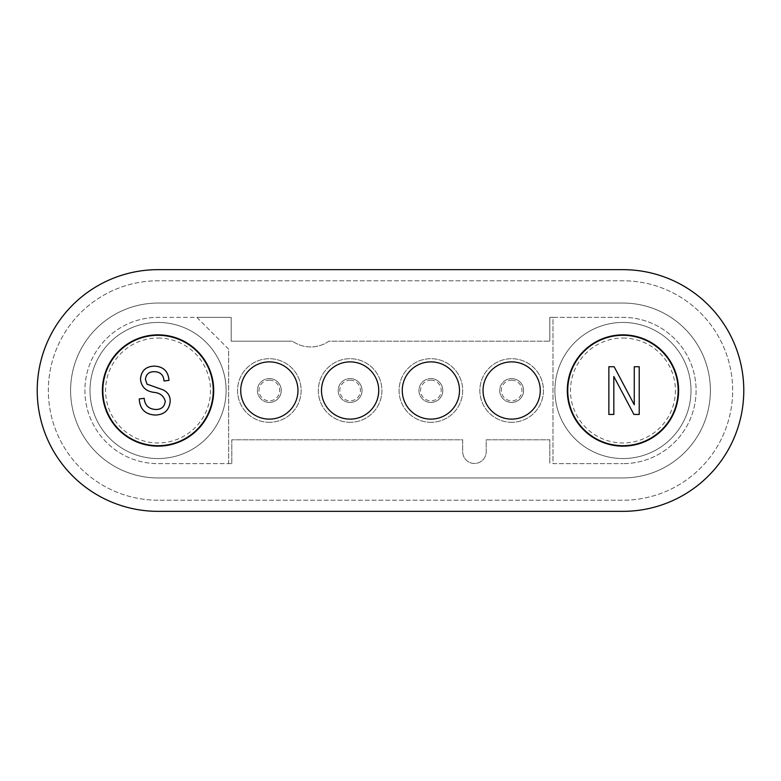 <?xml version="1.0" encoding="UTF-8"?>
<svg xmlns="http://www.w3.org/2000/svg" width="781" height="781" viewBox="0 0 781 781"><rect width="100%" height="100%" fill="white"/><g stroke="black" fill="none" stroke-linecap="round" stroke-linejoin="round"><path stroke-width="0.59" stroke-dasharray="3.9 2.93" d="M269.347 380.162A10.338 10.338 0 0 1 279.676 390.5A10.338 10.338 0 0 1 269.347 400.838A10.338 10.338 0 0 1 259.009 390.5A10.338 10.338 0 0 1 269.347 380.162M269.347 402.42A11.92 11.92 0 0 0 281.267 390.5A11.92 11.92 0 0 0 269.347 378.58A11.92 11.92 0 0 1 281.267 390.5A11.92 11.92 0 0 1 269.347 402.42A11.92 11.92 0 0 1 257.418 390.5A11.92 11.92 0 0 1 269.347 378.58A11.92 11.92 0 0 0 257.418 390.5A11.92 11.92 0 0 0 269.347 402.42M350.113 380.162A10.338 10.338 0 0 1 360.451 390.5A10.338 10.338 0 0 1 350.113 400.838A10.338 10.338 0 0 1 339.784 390.5A10.338 10.338 0 0 1 350.113 380.162M350.113 402.42A11.92 11.92 0 0 0 362.042 390.5A11.92 11.92 0 0 0 350.113 378.58A11.92 11.92 0 0 1 362.042 390.5A11.92 11.92 0 0 1 350.113 402.42A11.92 11.92 0 0 1 338.193 390.5A11.92 11.92 0 0 1 350.113 378.58A11.92 11.92 0 0 0 338.193 390.5A11.92 11.92 0 0 0 350.113 402.42M430.887 380.162A10.338 10.338 0 0 1 441.216 390.5A10.338 10.338 0 0 1 430.887 400.838A10.338 10.338 0 0 1 420.549 390.5A10.338 10.338 0 0 1 430.887 380.162M430.887 402.42A11.92 11.92 0 0 0 442.807 390.5A11.92 11.92 0 0 0 430.887 378.58A11.92 11.92 0 0 1 442.807 390.5A11.92 11.92 0 0 1 430.887 402.42A11.92 11.92 0 0 1 418.958 390.5A11.92 11.92 0 0 1 430.887 378.58A11.92 11.92 0 0 0 418.958 390.5A11.92 11.92 0 0 0 430.887 402.42M511.653 380.162A10.338 10.338 0 0 1 521.991 390.5A10.338 10.338 0 0 1 511.653 400.838A10.338 10.338 0 0 1 501.324 390.5A10.338 10.338 0 0 1 511.653 380.162M511.653 402.42A11.92 11.92 0 0 0 523.582 390.5A11.92 11.92 0 0 0 511.653 378.58A11.92 11.92 0 0 1 523.582 390.5A11.92 11.92 0 0 1 511.653 402.42A11.92 11.92 0 0 1 499.733 390.5A11.92 11.92 0 0 1 511.653 378.58A11.92 11.92 0 0 0 499.733 390.5A11.92 11.92 0 0 0 511.653 402.42M511.653 422.296A31.796 31.796 0 0 1 479.856 390.5A31.796 31.796 0 0 1 511.653 358.704A31.796 31.796 0 0 1 543.449 390.5A31.796 31.796 0 0 1 511.653 422.296A31.796 31.796 0 0 1 479.856 390.5A31.796 31.796 0 0 1 511.653 358.704A31.796 31.796 0 0 1 543.449 390.5A31.796 31.796 0 0 1 511.653 422.296M269.347 422.296A31.796 31.796 0 0 1 237.551 390.5A31.796 31.796 0 0 1 269.347 358.704A31.796 31.796 0 0 1 301.144 390.5A31.796 31.796 0 0 1 269.347 422.296A31.796 31.796 0 0 1 237.551 390.5A31.796 31.796 0 0 1 269.347 358.704A31.796 31.796 0 0 1 301.144 390.5A31.796 31.796 0 0 1 269.347 422.296M350.113 422.296A31.796 31.796 0 0 1 318.316 390.5A31.796 31.796 0 0 1 350.113 358.704A31.796 31.796 0 0 1 381.919 390.5A31.796 31.796 0 0 1 350.113 422.296A31.796 31.796 0 0 1 318.316 390.5A31.796 31.796 0 0 1 350.113 358.704A31.796 31.796 0 0 1 381.919 390.5A31.796 31.796 0 0 1 350.113 422.296M430.887 422.296A31.796 31.796 0 0 1 399.081 390.5A31.796 31.796 0 0 1 430.887 358.704A31.796 31.796 0 0 1 462.684 390.5A31.796 31.796 0 0 1 430.887 422.296A31.796 31.796 0 0 1 399.081 390.5A31.796 31.796 0 0 1 430.887 358.704A31.796 31.796 0 0 1 462.684 390.5A31.796 31.796 0 0 1 430.887 422.296M158.055 446.146A55.646 55.646 0 0 0 213.701 390.5A55.646 55.646 0 0 0 158.055 334.854A55.646 55.646 0 0 1 213.701 390.5A55.646 55.646 0 0 1 158.055 446.146A55.646 55.646 0 0 1 102.399 390.5A55.646 55.646 0 0 1 158.055 334.854A55.646 55.646 0 0 0 102.399 390.5A55.646 55.646 0 0 0 158.055 446.146A55.646 55.646 0 0 1 102.399 390.5A55.646 55.646 0 0 1 158.055 334.854M622.945 446.146A55.646 55.646 0 0 0 678.601 390.5A55.646 55.646 0 0 0 622.945 334.854A55.646 55.646 0 0 1 678.601 390.5A55.646 55.646 0 0 1 622.945 446.146A55.646 55.646 0 0 1 567.299 390.5A55.646 55.646 0 0 1 622.945 334.854A55.646 55.646 0 0 0 567.299 390.5A55.646 55.646 0 0 0 622.945 446.146A55.646 55.646 0 0 1 567.299 390.5A55.646 55.646 0 0 1 622.945 334.854M622.945 458.554A68.054 68.054 0 0 1 554.9 390.5A68.054 68.054 0 0 1 622.945 322.446A68.054 68.054 0 0 1 691 390.5A68.054 68.054 0 0 1 622.945 458.554A68.054 68.054 0 0 1 554.9 390.5A68.054 68.054 0 0 1 622.945 322.446A68.054 68.054 0 0 1 691 390.5A68.054 68.054 0 0 1 622.945 458.554M158.055 458.554A68.054 68.054 0 0 1 90 390.5A68.054 68.054 0 0 1 158.055 322.446A68.054 68.054 0 0 1 226.099 390.5A68.054 68.054 0 0 1 158.055 458.554A68.054 68.054 0 0 1 90 390.5A68.054 68.054 0 0 1 158.055 322.446A68.054 68.054 0 0 1 226.099 390.5A68.054 68.054 0 0 1 158.055 458.554M228.648 349.166L196.841 317.359L231.186 317.359L231.186 341.209L231.186 317.359L158.055 317.359L196.841 317.359L228.648 349.166L228.648 463.641L158.055 463.641A73.141 73.141 0 0 1 84.914 390.5A73.141 73.141 0 0 1 158.055 317.359A73.141 73.141 0 0 0 84.914 390.5A73.141 73.141 0 0 0 158.055 463.641L231.82 463.641L231.82 439.791L462.684 439.791L462.684 451.711A11.764 11.764 0 0 0 474.448 463.475A11.764 11.764 0 0 0 486.212 451.711L486.212 439.791L549.814 439.791L549.814 463.641L549.814 439.791L486.212 439.791L486.212 451.711A11.764 11.764 0 0 1 474.448 463.475A11.764 11.764 0 0 1 462.684 451.711L462.684 439.791L231.82 439.791L231.82 463.641L228.648 463.641L228.648 349.166M231.186 341.209L292.485 341.209L231.186 341.209M328.889 341.209A31.796 31.796 0 0 1 292.485 341.209A31.796 31.796 0 0 0 328.889 341.209L549.814 341.209L328.889 341.209M549.814 341.209L549.814 317.359L549.814 341.209M552.997 463.641L622.945 463.641L552.997 463.641L552.997 317.359L622.945 317.359A73.141 73.141 0 0 1 696.086 390.5A73.141 73.141 0 0 1 622.945 463.641A73.141 73.141 0 0 0 696.086 390.5A73.141 73.141 0 0 0 622.945 317.359L549.814 317.359L552.997 317.359L552.997 463.641M622.945 477.943L158.055 477.943A87.443 87.443 0 0 1 70.602 390.5A87.443 87.443 0 0 1 158.055 303.057L622.945 303.057A87.443 87.443 0 0 1 710.398 390.5A87.443 87.443 0 0 1 622.945 477.943L158.055 477.943A87.443 87.443 0 0 1 70.602 390.5A87.443 87.443 0 0 1 158.055 303.057L622.945 303.057A87.443 87.443 0 0 1 710.398 390.5A87.443 87.443 0 0 1 622.945 477.943M158.055 269.66A120.84 120.84 0 0 0 37.215 390.5A120.84 120.84 0 0 0 158.055 511.34L622.945 511.34A120.84 120.84 0 0 0 743.785 390.5A120.84 120.84 0 0 0 622.945 269.66L158.055 269.66M158.055 500.211A109.711 109.711 0 0 1 48.344 390.5A109.711 109.711 0 0 1 158.055 280.789L622.945 280.789A109.711 109.711 0 0 1 732.656 390.5A109.711 109.711 0 0 1 622.945 500.211L158.055 500.211A109.711 109.711 0 0 1 48.344 390.5A109.711 109.711 0 0 1 158.055 280.789L622.945 280.789A109.711 109.711 0 0 1 732.656 390.5A109.711 109.711 0 0 1 622.945 500.211L158.055 500.211M155.194 415.053C145.159 414.428 139.848 409.059 139.243 398.945L144.202 398.33C144.836 405.319 148.644 409.039 155.624 409.478C161.355 409.527 164.566 406.803 165.26 401.307C163.776 395.762 159.812 392.755 153.349 392.287C145.588 391.027 141.293 386.654 140.482 379.185C141.205 370.79 145.813 366.435 154.326 366.113C163.395 366.553 168.286 371.307 168.979 380.367L164.02 380.982C163.571 375.017 160.398 371.922 154.492 371.688C149.103 371.6 146.086 374.138 145.442 379.302L146.994 384.135L162.858 389.768C167.71 392.013 170.16 395.811 170.219 401.161C169.331 410.162 164.322 414.789 155.194 415.053M613.827 414.438L608.868 414.438L608.868 366.738L614.149 366.738L634.27 404.753L634.27 366.738L639.219 366.738L639.219 414.438L633.918 414.438L613.827 376.462L613.827 414.438M158.055 338.036A52.464 52.464 0 0 1 210.519 390.5A52.464 52.464 0 0 1 158.055 442.964A52.464 52.464 0 0 1 105.581 390.5A52.464 52.464 0 0 1 158.055 338.036M622.945 338.036A52.464 52.464 0 0 1 675.419 390.5A52.464 52.464 0 0 1 622.945 442.964A52.464 52.464 0 0 1 570.481 390.5A52.464 52.464 0 0 1 622.945 338.036"/><path stroke-width="1.17" d="M511.653 361.876A28.624 28.624 0 0 0 483.039 390.5A28.624 28.624 0 0 0 511.653 419.124A28.624 28.624 0 0 0 540.276 390.5A28.624 28.624 0 0 0 511.653 361.876M350.113 419.124A28.624 28.624 0 0 0 378.736 390.5A28.624 28.624 0 0 0 350.113 361.876A28.624 28.624 0 0 0 321.499 390.5A28.624 28.624 0 0 0 350.113 419.124M269.347 419.124A28.624 28.624 0 0 0 297.961 390.5A28.624 28.624 0 0 0 269.347 361.876A28.624 28.624 0 0 0 240.724 390.5A28.624 28.624 0 0 0 269.347 419.124M430.887 361.876A28.624 28.624 0 0 0 402.264 390.5A28.624 28.624 0 0 0 430.887 419.124A28.624 28.624 0 0 0 459.501 390.5A28.624 28.624 0 0 0 430.887 361.876M158.055 446.146A55.646 55.646 0 0 0 213.701 390.5A55.646 55.646 0 0 0 158.055 334.854A55.646 55.646 0 0 0 102.399 390.5A55.646 55.646 0 0 0 158.055 446.146M622.945 446.146A55.646 55.646 0 0 0 678.601 390.5A55.646 55.646 0 0 0 622.945 334.854A55.646 55.646 0 0 0 567.299 390.5A55.646 55.646 0 0 0 622.945 446.146M613.827 376.462L613.827 414.438L608.868 414.438L608.868 366.738L614.149 366.738L634.27 404.753L634.27 366.738L639.219 366.738L639.219 414.438L633.918 414.438L613.827 376.462M170.219 401.161C169.331 410.162 164.322 414.789 155.194 415.053C145.159 414.428 139.848 409.059 139.243 398.945L144.202 398.33C144.836 405.319 148.644 409.039 155.624 409.478C161.355 409.527 164.566 406.803 165.26 401.307C163.776 395.762 159.812 392.755 153.349 392.287C145.588 391.027 141.293 386.654 140.482 379.185C141.205 370.79 145.813 366.435 154.326 366.113C163.395 366.553 168.286 371.307 168.979 380.367L164.02 380.982C163.571 375.017 160.398 371.922 154.492 371.688C149.103 371.6 146.086 374.138 145.442 379.302L146.994 384.135L162.858 389.768C167.71 392.013 170.16 395.811 170.219 401.161M158.055 269.66A120.84 120.84 0 0 0 37.215 390.5A120.84 120.84 0 0 0 158.055 511.34L622.945 511.34A120.84 120.84 0 0 0 743.785 390.5A120.84 120.84 0 0 0 622.945 269.66L158.055 269.66M158.055 445.697A55.197 55.197 0 0 0 213.252 390.5A55.197 55.197 0 0 0 158.055 335.303A55.197 55.197 0 0 0 102.848 390.5A55.197 55.197 0 0 0 158.055 445.697M622.945 445.697A55.197 55.197 0 0 0 678.152 390.5A55.197 55.197 0 0 0 622.945 335.303A55.197 55.197 0 0 0 567.748 390.5A55.197 55.197 0 0 0 622.945 445.697"/></g></svg>
